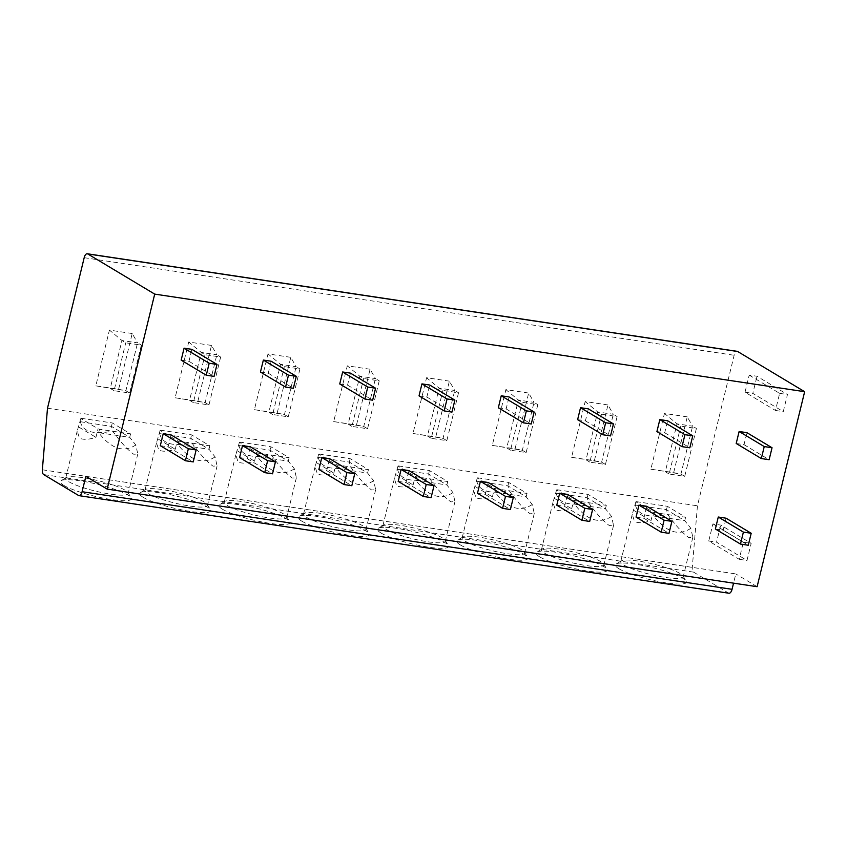 <?xml version="1.0" encoding="UTF-8"?>
<svg xmlns="http://www.w3.org/2000/svg" width="847" height="847" viewBox="0 0 847 847"><rect width="100%" height="100%" fill="white"/><g stroke="black" fill="none" stroke-linecap="round" stroke-linejoin="round"><path stroke-width="0.64" stroke-dasharray="4.24 3.18" d="M728.971 593.239A5.357 2.509 98.5 0 1 728.515 593.069L693.608 572.138A5.357 2.509 98.5 0 1 692.295 567.374L697.441 505.807L734.137 355.274A5.357 2.509 98.5 0 1 737.218 351.346M618.913 568.739A36.612 6.13 13.7 0 0 661.158 582.005A36.612 6.13 13.7 0 0 686.218 581.074A36.612 6.13 13.7 0 0 682.915 578.353A36.612 6.13 13.7 0 0 646.621 566.272A36.612 6.13 13.7 0 0 616.108 563.986A36.612 6.13 13.7 0 0 618.913 568.739M539.624 556.839A36.612 6.13 13.7 0 0 581.868 570.105A36.612 6.13 13.7 0 0 606.918 569.173A36.612 6.13 13.7 0 0 603.625 566.442A36.612 6.13 13.7 0 0 567.321 554.362A36.612 6.13 13.7 0 0 536.818 552.085A36.612 6.13 13.7 0 0 539.624 556.839M460.334 544.928A36.612 6.13 13.7 0 0 502.567 558.205A36.612 6.13 13.7 0 0 527.628 557.273A36.612 6.13 13.7 0 0 524.325 554.541A36.612 6.13 13.7 0 0 488.031 542.461A36.612 6.13 13.7 0 0 457.528 540.185A36.612 6.13 13.7 0 0 460.334 544.928M381.044 533.028A36.612 6.13 13.7 0 0 423.278 546.294A36.612 6.13 13.7 0 0 448.338 545.362A36.612 6.13 13.7 0 0 445.035 542.641A36.612 6.13 13.7 0 0 408.741 530.55A36.612 6.13 13.7 0 0 378.228 528.274A36.612 6.13 13.7 0 0 381.044 533.028M301.744 521.127A36.612 6.13 13.7 0 0 343.988 534.393A36.612 6.13 13.7 0 0 369.048 533.462A36.612 6.13 13.7 0 0 365.745 530.73A36.612 6.13 13.7 0 0 329.451 518.65A36.612 6.13 13.7 0 0 298.938 516.374A36.612 6.13 13.7 0 0 301.744 521.127M222.454 509.216A36.612 6.13 13.7 0 0 264.698 522.483A36.612 6.13 13.7 0 0 289.748 521.551A36.612 6.13 13.7 0 0 286.455 518.83A36.612 6.13 13.7 0 0 250.151 506.739A36.612 6.13 13.7 0 0 219.648 504.463A36.612 6.13 13.7 0 0 222.454 509.216M143.164 497.316A36.612 6.13 13.7 0 0 185.398 510.582A36.612 6.13 13.7 0 0 210.458 509.65A36.612 6.13 13.7 0 0 207.155 506.919A36.612 6.13 13.7 0 0 170.861 494.839A36.612 6.13 13.7 0 0 140.358 492.562A36.612 6.13 13.7 0 0 143.164 497.316M63.874 485.405A36.612 6.13 13.7 0 0 106.108 498.671A36.612 6.13 13.7 0 0 131.169 497.74A36.612 6.13 13.7 0 0 127.865 495.019A36.612 6.13 13.7 0 0 91.571 482.938A36.612 6.13 13.7 0 0 61.058 480.651A36.612 6.13 13.7 0 0 63.874 485.405M85.854 476.332L735.799 573.917L733.544 583.159M757.112 586.696L735.799 573.917M736.202 443.479L744.005 444.654L746.927 432.679M715.355 529.004L723.158 530.18L726.08 518.205M656.912 431.568L664.715 432.743L667.637 420.768M636.065 517.104L643.868 518.269L646.79 506.294M577.622 419.667L585.425 420.843L588.347 408.868M556.775 505.193L564.578 506.368L567.49 494.394M498.332 407.767L506.135 408.932L509.047 396.957M477.475 493.293L485.278 494.468L488.2 482.494M419.032 395.856L426.835 397.031L429.757 385.057M398.185 481.382L405.988 482.557L408.91 470.583M339.742 383.956L347.545 385.12L350.467 373.146M318.896 469.482L326.698 470.657L329.621 458.682M260.453 372.045L268.255 373.22L271.178 361.245M239.606 457.581L247.409 458.746L250.32 446.771M181.163 360.144L188.966 361.32L191.877 349.345M160.305 445.67L168.108 446.845L171.03 434.871M47.496 408.222L697.441 505.807M687.256 416.862L664.461 413.431L650.867 469.196L673.661 472.626L687.256 416.862L692.602 426.189L676.986 423.849L664.461 413.431M607.955 404.951L585.171 401.531L571.577 457.295L594.361 460.715L607.955 404.951L613.302 414.278L597.696 411.938L585.171 401.531M528.666 393.05L505.881 389.62L492.287 445.395L515.071 448.815L528.666 393.05L534.012 402.378L518.406 400.038L505.881 389.62M449.376 381.139L426.581 377.72L412.997 433.484L435.782 436.904L449.376 381.139L454.723 390.478L439.117 388.127L426.581 377.72M370.086 369.239L347.291 365.819L333.697 421.584L356.492 425.003L370.086 369.239L375.433 378.567L359.816 376.227L347.291 365.819M290.786 357.328L268.001 353.908L254.407 409.673L277.191 413.092L290.786 357.328L296.132 366.666L280.526 364.316L268.001 353.908M211.496 345.428L188.712 342.008L175.117 397.772L197.902 401.192L211.496 345.428L216.843 354.755L201.237 352.416L188.712 342.008M132.206 333.527L109.411 330.097L95.827 385.861L118.612 389.292L132.206 333.527L137.553 342.855L121.947 340.505L109.411 330.097M749.203 375.094L779.642 393.357L775.471 410.467L745.032 392.203L749.203 375.094L757.006 376.269L787.445 394.533L783.274 411.631L752.835 393.368L757.006 376.269M712.92 523.912L743.359 542.175L739.198 559.285L708.748 541.021L712.92 523.912L720.723 525.087L751.173 543.351L747.001 560.449L716.551 542.186L720.723 525.087M779.642 393.357L787.445 394.533M745.032 392.203L752.835 393.368M775.471 410.467L783.274 411.631M743.359 542.175L751.173 543.351M708.748 541.021L716.551 542.186M739.198 559.285L747.001 560.449M669.119 474.024L665.308 471.737L676.986 423.849L680.797 426.126L696.403 428.466L684.725 476.363L669.119 474.024L680.797 426.126M650.867 469.196L680.924 474.087L692.602 426.189L696.403 428.466M684.725 476.363L680.924 474.087L673.661 472.626M589.83 462.123L586.018 459.836L597.696 411.938L601.497 414.225L617.114 416.565L605.436 464.463L589.83 462.123L601.497 414.225M571.577 457.295L601.624 462.176L613.302 414.278L617.114 416.565M605.436 464.463L601.624 462.176L594.361 460.715M510.529 450.212L506.728 447.925L518.406 400.038L522.207 402.314L537.813 404.665L526.146 452.552L510.529 450.212L522.207 402.314M492.287 445.395L522.334 450.276L534.012 402.378L537.813 404.665M526.146 452.552L522.334 450.276L515.071 448.815M431.239 438.312L427.439 436.025L439.117 388.127L442.917 390.414L458.523 392.754L446.845 440.652L431.239 438.312L442.917 390.414M412.997 433.484L443.045 438.365L454.723 390.478L458.523 392.754M446.845 440.652L443.045 438.365L435.782 436.904M351.95 426.401L348.138 424.125L359.816 376.227L363.628 378.503L379.234 380.854L367.556 428.751L351.95 426.401L363.628 378.503M333.697 421.584L363.755 426.465L375.433 378.567L379.234 380.854M367.556 428.751L363.755 426.465L356.492 425.003M272.66 414.501L268.848 412.214L280.526 364.316L284.327 366.603L299.944 368.943L288.266 416.84L272.66 414.501L284.327 366.603M254.407 409.673L284.454 414.564L296.132 366.666L299.944 368.943M288.266 416.84L284.454 414.564L277.191 413.092M193.36 402.59L189.559 400.313L201.237 352.416L205.038 354.702L220.644 357.042L208.976 404.94L193.36 402.59L205.038 354.702M175.117 397.772L205.165 402.653L216.843 354.755L220.644 357.042M208.976 404.94L205.165 402.653L197.902 401.192M114.07 390.689L110.269 388.402L121.947 340.505L125.748 342.791L141.354 345.131L129.676 393.029L114.07 390.689L125.748 342.791M95.827 385.861L125.875 390.753L137.553 342.855L141.354 345.131M129.676 393.029L125.875 390.753L118.612 389.292M744.005 444.654L769.129 459.72M723.158 530.18L748.272 545.246M664.715 432.743L689.829 447.809M643.868 518.269L668.982 533.345M585.425 420.843L610.539 435.909M564.578 506.368L589.692 521.434M506.135 408.932L531.249 423.998M485.278 494.468L510.402 509.534M426.835 397.031L451.959 412.097M405.988 482.557L431.102 497.623M347.545 385.12L372.659 400.197M326.698 470.657L351.812 485.723M268.255 373.22L293.369 388.286M247.409 458.746L272.522 473.812M188.966 361.32L214.079 376.386M168.108 446.845L193.232 461.911M623.858 565.055A32.144 5.389 13.7 0 0 658.363 576.204A32.144 5.389 13.7 0 0 683.19 576.881A32.144 5.389 13.7 0 0 682.957 575.886A32.144 5.389 13.7 0 0 680.056 573.493A32.144 5.389 13.7 0 0 648.188 562.884A32.144 5.389 13.7 0 0 621.402 560.883A32.144 5.389 13.7 0 0 620.724 561.656A32.144 5.389 13.7 0 0 623.858 565.055M690.824 528.316C678.68 536.342 666.303 532.234 653.704 516.014L684.768 520.672L690.824 528.316L692.835 537.294L688.802 537.591C682.788 533.345 675.758 525.638 667.711 514.457C648.484 518.226 637.727 515.092 635.441 505.056L636.266 501.636L667.33 506.294L685.594 517.252L654.54 512.594A32.144 5.389 -166.3 0 1 653.079 512.128L635.875 501.816A32.144 5.389 -166.3 0 1 636.266 501.636M635.875 501.816L632.264 514.33L634.498 521.413C638.225 523.277 643.72 523.033 650.994 520.683L653.079 512.128M685.594 517.252L684.768 520.672L666.494 509.714L667.711 514.457M653.704 516.014L654.54 512.594M635.441 505.056L666.494 509.714L667.33 506.294M633.789 510.37L650.994 520.683M544.568 553.144A32.144 5.389 13.7 0 0 579.073 564.303A32.144 5.389 13.7 0 0 603.9 564.981A32.144 5.389 13.7 0 0 603.657 563.975A32.144 5.389 13.7 0 0 600.767 561.582A32.144 5.389 13.7 0 0 568.888 550.974A32.144 5.389 13.7 0 0 542.101 548.972A32.144 5.389 13.7 0 0 541.434 549.756A32.144 5.389 13.7 0 0 544.568 553.144M611.534 516.416C599.39 524.441 587.013 520.333 574.414 504.103L605.467 508.772L611.534 516.416L613.546 525.394L609.512 525.691C603.498 521.445 596.468 513.727 588.421 502.546C569.195 506.326 558.438 503.192 556.14 493.145L556.977 489.725L588.04 494.394L606.304 505.352L575.24 500.683A32.144 5.389 -166.3 0 1 573.779 500.228L556.585 489.905A32.144 5.389 -166.3 0 1 556.977 489.725M556.585 489.905L552.975 502.43L555.209 509.513C558.935 511.376 564.43 511.133 571.693 508.782L573.779 500.228M606.304 505.352L605.467 508.772L587.204 497.814L588.421 502.546M574.414 504.103L575.24 500.683M556.14 493.145L587.204 497.814L588.04 494.394M554.499 498.46L571.693 508.782M465.278 541.244A32.144 5.389 13.7 0 0 499.783 552.392A32.144 5.389 13.7 0 0 524.6 553.07A32.144 5.389 13.7 0 0 524.367 552.075A32.144 5.389 13.7 0 0 521.466 549.682A32.144 5.389 13.7 0 0 489.598 539.073A32.144 5.389 13.7 0 0 462.811 537.072A32.144 5.389 13.7 0 0 462.144 537.845A32.144 5.389 13.7 0 0 465.278 541.244M532.244 504.516C520.1 512.53 507.724 508.433 495.114 492.202L526.178 496.861L532.244 504.516L534.256 513.494L530.222 513.78C524.208 509.545 517.178 501.826 509.132 490.646C489.905 494.415 479.137 491.281 476.85 481.244L477.687 477.824L508.751 482.483L527.014 493.441L495.95 488.783A32.144 5.389 -166.3 0 1 494.489 488.317L477.285 478.004A32.144 5.389 -166.3 0 1 477.687 477.824M477.285 478.004L473.674 490.519L475.919 497.602C479.635 499.465 485.13 499.222 492.403 496.871L494.489 488.317M527.014 493.441L526.178 496.861L507.914 485.903L509.132 490.646M495.114 492.202L495.95 488.783M476.85 481.244L507.914 485.903L508.751 482.483M475.209 486.559L492.403 496.871M385.988 529.333A32.144 5.389 13.7 0 0 420.493 540.492A32.144 5.389 13.7 0 0 445.31 541.169A32.144 5.389 13.7 0 0 445.077 540.174A32.144 5.389 13.7 0 0 442.176 537.771A32.144 5.389 13.7 0 0 410.308 527.162A32.144 5.389 13.7 0 0 383.522 525.161A32.144 5.389 13.7 0 0 382.844 525.945A32.144 5.389 13.7 0 0 385.988 529.333M452.954 492.605C440.8 500.63 428.434 496.522 415.824 480.302L446.888 484.96L452.954 492.605L454.955 501.583L450.922 501.879C444.919 497.634 437.888 489.926 429.842 478.746C410.604 482.515 399.848 479.381 397.561 469.333L398.397 465.914L429.45 470.583L447.724 481.541L416.66 476.872A32.144 5.389 -166.3 0 1 415.199 476.416L397.995 466.094A32.144 5.389 -166.3 0 1 398.397 465.914M397.995 466.094L394.384 478.619L396.618 485.702C400.345 487.565 405.84 487.321 413.114 484.971L415.199 476.416M447.724 481.541L446.888 484.96L428.624 474.002L429.842 478.746M415.824 480.302L416.66 476.872M397.561 469.333L428.624 474.002L429.45 470.583M395.909 474.648L413.114 484.971M306.688 517.432A32.144 5.389 13.7 0 0 341.193 528.592A32.144 5.389 13.7 0 0 366.02 529.269A32.144 5.389 13.7 0 0 365.788 528.263A32.144 5.389 13.7 0 0 362.887 525.871A32.144 5.389 13.7 0 0 331.018 515.262A32.144 5.389 13.7 0 0 304.232 513.261A32.144 5.389 13.7 0 0 303.554 514.034A32.144 5.389 13.7 0 0 306.688 517.432M373.654 480.704C361.51 488.719 349.133 484.622 336.534 468.391L367.598 473.06L373.654 480.704L375.666 489.682L371.632 489.979C365.618 485.733 358.588 478.015 350.542 466.835C331.315 470.604 320.558 467.47 318.271 457.433L319.097 454.013L350.16 458.672L368.424 469.63L337.371 464.971A32.144 5.389 -166.3 0 1 335.91 464.516L318.705 454.193A32.144 5.389 -166.3 0 1 319.097 454.013M318.705 454.193L315.095 466.708L317.329 473.791C321.055 475.654 326.55 475.411 333.824 473.06L335.91 464.516M368.424 469.63L367.598 473.06L349.324 462.102L350.542 466.835M336.534 468.391L337.371 464.971M318.271 457.433L349.324 462.102L350.16 458.672M316.619 462.748L333.824 473.06M227.398 505.532A32.144 5.389 13.7 0 0 261.903 516.681A32.144 5.389 13.7 0 0 286.731 517.358A32.144 5.389 13.7 0 0 286.487 516.363A32.144 5.389 13.7 0 0 283.597 513.96A32.144 5.389 13.7 0 0 251.718 503.351A32.144 5.389 13.7 0 0 224.931 501.35A32.144 5.389 13.7 0 0 224.264 502.133A32.144 5.389 13.7 0 0 227.398 505.532M294.364 468.793C282.22 476.819 269.844 472.711 257.244 456.491L288.298 461.149L294.364 468.793L296.376 477.772L292.342 478.068C286.328 473.822 279.298 466.115 271.252 454.934C252.025 458.703 241.268 455.57 238.97 445.533L239.807 442.102L270.871 446.771L289.134 457.729L258.07 453.071A32.144 5.389 -166.3 0 1 256.609 452.605L239.415 442.293A32.144 5.389 -166.3 0 1 239.807 442.102M239.415 442.293L235.805 454.807L238.039 461.89C241.766 463.754 247.26 463.51 254.524 461.16L256.609 452.605M289.134 457.729L288.298 461.149L270.034 450.191L271.252 454.934M257.244 456.491L258.07 453.071M238.97 445.533L270.034 450.191L270.871 446.771M237.329 450.837L254.524 461.16M148.109 493.621A32.144 5.389 13.7 0 0 182.613 504.78A32.144 5.389 13.7 0 0 207.43 505.458A32.144 5.389 13.7 0 0 207.197 504.452A32.144 5.389 13.7 0 0 204.296 502.059A32.144 5.389 13.7 0 0 172.428 491.451A32.144 5.389 13.7 0 0 145.642 489.45A32.144 5.389 13.7 0 0 144.975 490.222A32.144 5.389 13.7 0 0 148.109 493.621M215.074 456.893C202.931 464.908 190.554 460.81 177.944 444.58L209.008 449.249L215.074 456.893L217.086 465.871L213.052 466.168C207.039 461.922 200.008 454.204 191.962 443.023C172.735 446.793 161.968 443.659 159.681 433.622L160.517 430.202L191.581 434.871L209.844 445.829L178.781 441.16A32.144 5.389 -166.3 0 1 177.319 440.705L160.115 430.382A32.144 5.389 -166.3 0 1 160.517 430.202M160.115 430.382L156.504 442.896L158.749 449.979C162.465 451.843 167.96 451.599 175.234 449.259L177.319 440.705M209.844 445.829L209.008 449.249L190.744 438.291L191.962 443.023M177.944 444.58L178.781 441.16M159.681 433.622L190.744 438.291L191.581 434.871M158.04 438.937L175.234 449.259M68.819 481.721A32.144 5.389 13.7 0 0 103.313 492.869A32.144 5.389 13.7 0 0 128.141 493.547A32.144 5.389 13.7 0 0 127.908 492.552A32.144 5.389 13.7 0 0 125.007 490.159A32.144 5.389 13.7 0 0 93.138 479.55A32.144 5.389 13.7 0 0 66.352 477.549A32.144 5.389 13.7 0 0 65.674 478.322A32.144 5.389 13.7 0 0 68.819 481.721M135.785 444.982C123.63 453.007 111.264 448.899 98.654 432.679L129.718 437.338L135.785 444.982L137.786 453.96L133.752 454.257C127.749 450.011 120.719 442.303 112.672 431.123C93.435 434.892 82.678 431.758 80.391 421.721L81.227 418.302L112.28 422.96L130.554 433.918L99.491 429.26A32.144 5.389 -166.3 0 1 98.03 428.794L80.825 418.482A32.144 5.389 -166.3 0 1 81.227 418.302M80.825 418.482L77.215 430.996L79.449 438.079C83.175 439.942 88.67 439.699 95.944 437.348L98.03 428.794M130.554 433.918L129.718 437.338L111.455 426.38L112.672 431.123M98.654 432.679L99.491 429.26M80.391 421.721L111.455 426.38L112.28 422.96M78.739 427.026L95.944 437.348M42.35 469.789L692.295 567.374M693.608 572.138L43.663 474.553M78.57 495.484L728.515 593.069M84.192 257.689L734.137 355.274M682.957 575.886L686.218 581.074M621.402 560.883L616.108 563.986M632.264 514.33L620.724 561.656M692.835 537.305L683.19 576.881M603.657 563.975L606.918 569.173M542.101 548.972L536.818 552.085M552.975 502.43L541.434 549.756M613.546 525.394L603.9 564.981M524.367 552.075L527.628 557.273M462.811 537.072L457.528 540.185M473.674 490.519L462.144 537.845M534.256 513.494L524.6 553.07M445.077 540.174L448.338 545.362M383.522 525.161L378.228 528.274M394.384 478.619L382.844 525.945M454.966 501.583L445.31 541.169M365.788 528.263L369.048 533.462M304.232 513.261L298.938 516.374M315.095 466.708L303.554 514.034M375.666 489.682L366.02 529.269M286.487 516.363L289.748 521.551M224.931 501.35L219.648 504.463M235.805 454.807L224.264 502.133M296.376 477.772L286.731 517.358M207.197 504.452L210.458 509.65M145.642 489.45L140.358 492.562M156.504 442.896L144.975 490.222M217.086 465.871L207.43 505.458M127.908 492.552L131.169 497.74M66.352 477.549L61.058 480.651M77.215 430.996L65.674 478.322M137.796 453.96L128.141 493.547"/><path stroke-width="1.27" d="M82.095 491.726L85.854 476.332L107.167 489.111L154.705 294.11L87.728 253.931A5.357 2.509 -81.5 0 0 87.273 253.761A5.357 2.509 -81.5 0 0 84.192 257.689L47.496 408.222L42.35 469.789A5.357 2.509 -81.5 0 0 43.663 474.553L78.57 495.484A5.357 2.509 -81.5 0 0 79.025 495.654A5.357 2.509 -81.5 0 0 82.095 491.726L732.052 589.311A5.357 2.509 98.5 0 1 728.971 593.239L79.025 495.654M733.544 583.159L732.052 589.311M107.167 489.111L757.112 586.696L804.65 391.695L154.705 294.11M772.041 447.745L746.927 432.679L739.124 431.504L736.202 443.479L761.326 458.545L769.129 459.72L772.041 447.745L764.238 446.57L761.326 458.545M751.194 533.271L726.08 518.205L718.277 517.03L715.355 529.004L740.469 544.07L748.272 545.246L751.194 533.271L743.391 532.096L740.469 544.07M692.751 435.834L667.637 420.768L659.834 419.604L656.912 431.568L682.026 446.644L689.829 447.809L692.751 435.834L684.948 434.67L682.026 446.644M671.904 521.371L646.79 506.294L638.977 505.13L636.065 517.104L661.179 532.17L668.982 533.345L671.904 521.371L664.101 520.196L661.179 532.17M613.461 423.934L588.347 408.868L580.534 407.693L577.622 419.667L602.736 434.733L610.539 435.909L613.461 423.934L605.658 422.759L602.736 434.733M592.614 509.46L567.49 494.394L559.687 493.219L556.775 505.193L581.889 520.259L589.692 521.434L592.614 509.46L584.801 508.295L581.889 520.259M534.171 412.023L509.047 396.957L501.244 395.793L498.332 407.767L523.446 422.833L531.249 423.998L534.171 412.023L526.358 410.859L523.446 422.833M513.314 497.56L488.2 482.494L480.397 481.318L477.475 493.293L502.599 508.359L510.402 509.534L513.314 497.56L505.511 496.384L502.599 508.359M454.871 400.123L429.757 385.057L421.954 383.882L419.032 395.856L444.156 410.922L451.959 412.097L454.871 400.123L447.068 398.948L444.156 410.922M434.024 485.649L408.91 470.583L401.107 469.418L398.185 481.382L423.299 496.458L431.102 497.623L434.024 485.649L426.221 484.484L423.299 496.458M375.581 388.222L350.467 373.146L342.664 371.981L339.742 383.956L364.856 399.022L372.659 400.197L375.581 388.222L367.778 387.047L364.856 399.022M354.734 473.748L329.621 458.682L321.807 457.507L318.896 469.482L344.009 484.548L351.812 485.723L354.734 473.748L346.931 472.573L344.009 484.548M296.291 376.312L271.178 361.245L263.364 360.07L260.453 372.045L285.566 387.111L293.369 388.286L296.291 376.312L288.488 375.147L285.566 387.111M275.444 461.837L250.32 446.771L242.517 445.607L239.606 457.581L264.719 472.647L272.522 473.812L275.444 461.837L267.631 460.673L264.719 472.647M217.001 364.411L191.877 349.345L184.074 348.17L181.163 360.144L206.276 375.21L214.079 376.386L217.001 364.411L209.188 363.236L206.276 375.21M196.144 449.937L171.03 434.871L163.227 433.696L160.305 445.67L185.429 460.736L193.232 461.911L196.144 449.937L188.341 448.762L185.429 460.736M87.273 253.761L737.218 351.346A5.357 2.509 98.5 0 1 737.673 351.516L804.65 391.695M739.124 431.504L764.238 446.57M718.277 517.03L743.391 532.096M659.834 419.604L684.948 434.67M638.977 505.13L664.101 520.196M580.534 407.693L605.658 422.759M559.687 493.219L584.801 508.295M501.244 395.793L526.358 410.859M480.397 481.318L505.511 496.384M421.954 383.882L447.068 398.948M401.107 469.418L426.221 484.484M342.664 371.981L367.778 387.047M321.807 457.507L346.931 472.573M263.364 360.07L288.488 375.147M242.517 445.607L267.631 460.673M184.074 348.17L209.188 363.236M163.227 433.696L188.341 448.762M87.728 253.931L737.673 351.516"/></g></svg>

